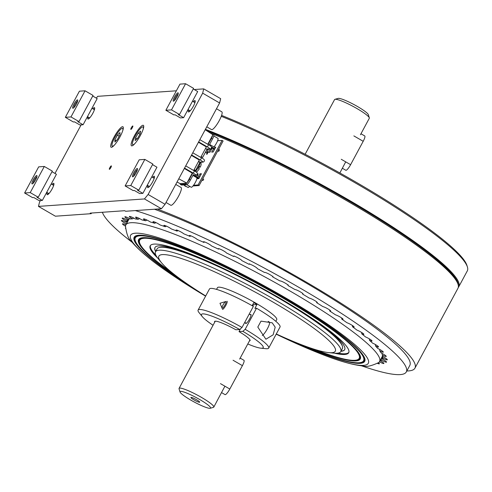 <?xml version="1.0" encoding="UTF-8"?>
<svg xmlns="http://www.w3.org/2000/svg" width="492" height="492" viewBox="0 0 492 492"><rect width="100%" height="100%" fill="white"/><g stroke="black" fill="none" stroke-linecap="round" stroke-linejoin="round"><path stroke-width="0.74" d="M190.89 400.15A17.318 2.423 -151.7 0 0 210.232 408.268A17.318 2.423 -151.7 0 0 199.715 399.529A17.318 2.423 -151.7 0 0 180.047 392.013A17.318 2.423 -151.7 0 0 190.89 400.15M180.047 392.013L179.057 388.834A19.723 2.761 28.3 0 1 179.063 388.397A19.723 2.761 28.3 0 1 201.456 397.388A19.723 2.761 28.3 0 1 213.792 407.093A19.723 2.761 28.3 0 1 213.436 407.345L210.232 408.268M196.579 399.75A5.012 0.701 -151.7 0 0 190.933 397.425A5.012 0.701 -151.7 0 0 194.026 399.928A5.012 0.701 -151.7 0 0 199.721 402.155A5.012 0.701 -151.7 0 0 196.579 399.75M224.881 386.269L213.792 407.093M334.935 99.323L338.139 98.4A17.318 2.423 28.3 0 1 357.481 106.518A17.318 2.423 28.3 0 1 368.33 114.654L369.32 117.834A19.723 2.761 -151.7 0 0 356.971 108.572A19.723 2.761 -151.7 0 0 334.935 99.323A19.723 2.761 -151.7 0 0 334.578 99.575L305.132 154.267M360.439 134.746L369.308 118.271A19.723 2.761 -151.7 0 0 369.32 117.834M345.679 161.923L339.861 172.963M334.345 353.176A112.73 15.769 -151.7 0 0 348.699 352.733A112.73 15.769 -151.7 0 0 278.171 297.266A112.73 15.769 -151.7 0 0 150.183 245.84A112.73 15.769 -151.7 0 0 157.717 258.072M150.404 245.508A112.73 15.769 -151.7 0 0 155.823 255.12M155.743 251.375A107.723 15.067 28.3 0 1 155.023 247.433M155.644 251.547A107.723 15.067 28.3 0 1 154.974 247.519A107.723 15.067 28.3 0 1 210.527 262.421M314.007 349.166A124.63 17.435 -151.7 0 0 354.646 360.304A124.63 17.435 -151.7 0 0 281.203 297.057A124.63 17.435 -151.7 0 0 140.589 245.047A124.63 17.435 -151.7 0 0 172.262 272.845M143.547 237.636A125.257 17.521 -151.7 0 0 140.232 244.426L140.589 245.047M310.655 348.065A125.884 17.607 -151.7 0 0 359.388 354.074A125.884 17.607 -151.7 0 0 281.522 297.033A125.884 17.607 -151.7 0 0 143.178 237.654A125.884 17.607 -151.7 0 0 175.029 275.034M297.721 343.25A129.642 18.136 -151.7 0 0 358.877 362.758A129.642 18.136 -151.7 0 0 282.476 296.965A129.642 18.136 -151.7 0 0 136.216 242.863A129.642 18.136 -151.7 0 0 186.167 283.183M139.316 235.188A130.269 18.222 -151.7 0 0 135.853 242.242L136.216 242.863M292.045 340.925A130.897 18.309 -151.7 0 0 363.766 356.251A130.897 18.309 -151.7 0 0 282.795 296.94A130.897 18.309 -151.7 0 0 138.953 235.201A130.897 18.309 -151.7 0 0 191.234 286.645M168.098 272.217C150.349 260.053 137.994 249.61 131.026 240.889C128.455 239.001 126.604 234.137 125.485 226.295A144.076 20.154 28.3 0 1 125.841 224.936A144.076 20.154 28.3 0 1 130.89 222.722A144.076 20.154 28.3 0 1 289.407 290.667A144.076 20.154 28.3 0 1 379.553 361.546A144.076 20.154 28.3 0 1 378.619 362.592C371.454 365.974 366.374 367.112 363.379 365.999C352.266 364.984 336.743 360.415 316.817 352.297A135.005 18.887 -151.7 0 0 367.241 357.844A135.005 18.887 -151.7 0 0 283.847 296.867A135.005 18.887 -151.7 0 0 146.106 234.383A135.005 18.887 -151.7 0 0 168.098 272.217A135.005 18.887 -151.7 0 0 205.601 296.159M276.184 334.166A135.005 18.887 -151.7 0 0 316.817 352.297M358.877 362.758L359.597 362.715A130.269 18.222 -151.7 0 0 363.582 355.937M354.646 360.304L355.365 360.261A125.257 17.521 -151.7 0 0 359.203 353.76M344.714 349.566A107.723 15.067 28.3 0 1 341.024 351.14M301.645 311.485A107.723 15.067 28.3 0 1 344.664 349.658A107.723 15.067 28.3 0 1 340.931 351.313M337.85 353.133A112.73 15.769 -151.7 0 0 348.859 352.364M273.146 334.824L265.901 339.222L257.802 327.082L261.006 321.135L272.211 322.813L275.188 327.186L273.146 334.824M252.15 305.704L253.786 302.66A33.671 4.711 28.3 0 1 255.391 303.576A33.671 4.711 28.3 0 1 256.965 304.499L254.893 308.343L256.529 308.226L245.176 329.308A40.086 5.609 28.3 0 1 268.681 348.108A40.086 5.609 28.3 0 1 266.012 348.693L260.889 348.188A35.073 4.908 -151.7 0 0 242.851 331.344L245.176 329.308M216.535 289.382L217.446 287.691A33.671 4.711 28.3 0 1 255.668 303.054A33.671 4.711 28.3 0 1 276.738 319.615L275.827 321.307M222.187 308.423L219.986 303.263L225.81 301.522A3.93 0.843 -59.9 0 0 223.294 304.517A3.93 0.843 -59.9 0 0 221.935 308.17A3.93 0.843 -59.9 0 0 222.175 308.367A3.93 0.843 -59.9 0 0 225.022 304.868A3.93 0.843 -59.9 0 0 225.865 301.51A3.93 0.843 -59.9 0 0 225.785 301.528L225.81 301.522M276.295 333.97A100.208 14.016 -151.7 0 0 328.656 352.623A100.208 14.016 -151.7 0 0 272.623 301.86A100.208 14.016 -151.7 0 0 185.951 260.083A100.208 14.016 -151.7 0 0 161.315 262.519A100.208 14.016 -151.7 0 0 205.711 295.963M161.315 262.519L158.067 258.515A105.214 14.717 28.3 0 1 155.497 251.83A105.214 14.717 28.3 0 1 274.948 299.825A105.214 14.717 28.3 0 1 340.778 351.589A105.214 14.717 28.3 0 1 333.779 353.127L328.656 352.623M340.778 351.589L342.364 348.643A105.214 14.717 -151.7 0 0 342.426 346.313A105.214 14.717 -151.7 0 0 276.535 296.879A105.214 14.717 -151.7 0 0 158.996 247.55A105.214 14.717 -151.7 0 0 157.083 248.878L155.497 251.83M158.996 247.55L159.531 247.396A104.814 14.662 28.3 0 1 276.621 296.535A104.814 14.662 28.3 0 1 342.26 345.784L342.426 346.313M247.777 343.969A35.073 4.908 -151.7 0 0 260.889 348.188M240.422 328.853L239.044 331.614L242.851 331.344M239.044 331.614A20.16 2.823 28.3 0 1 250.102 340.163A20.16 2.823 28.3 0 1 249.426 340.919M245.514 322.857A5.209 1.113 -59.9 0 0 246.775 322.937A5.209 1.113 -59.9 0 0 249.616 318.902A5.209 1.113 -59.9 0 0 250.256 314.665M252.716 306.024L253.398 304.745L256.965 304.499M202.317 316.651L199.075 312.654A40.086 5.609 28.3 0 1 198.098 310.101A40.086 5.609 28.3 0 1 242.002 327.469L239.678 329.505A35.073 4.908 -151.7 0 0 202.317 316.651A35.073 4.908 -151.7 0 0 213.054 325.273M214.697 322.217A20.16 2.823 28.3 0 1 214.955 321.239A20.16 2.823 28.3 0 1 235.865 329.769L239.678 329.505M242.002 327.469L253.355 306.387A40.086 5.609 28.3 0 0 209.444 289.019L198.098 310.101M256.529 308.226A40.086 5.609 28.3 0 1 280.034 327.026L268.681 348.108M268.177 321.393L269.327 322.057A7.89 1.685 120.1 0 1 267.58 328.379A7.89 1.685 120.1 0 1 262.285 335.519M227.07 301.239A4.736 1.015 120.1 0 1 225.742 305.544A4.736 1.015 120.1 0 1 222.476 309.462M240.17 358.108L243.952 360.298A6.31 1.347 120.1 0 1 242.396 365.648L229.807 389.037A6.31 1.347 120.1 0 1 225.035 394.615L221.584 392.616M341.263 159.285L350.605 164.691A6.31 1.347 120.1 0 1 345.833 170.269L342.383 168.27M350.605 164.691L363.194 141.302L353.859 135.897M360.968 133.762L364.75 135.952A6.31 1.347 120.1 0 1 363.194 141.302M221.591 115.411A177.163 24.778 28.3 0 1 355.962 182.126A177.163 24.778 28.3 0 1 466.908 265.366L467.4 266.959A178.368 24.951 -151.7 0 0 355.704 183.153A178.368 24.951 -151.7 0 0 221.265 116.321M205.404 129.341A178.368 24.951 28.3 0 1 347.143 199.051A178.368 24.951 28.3 0 1 458.741 286.811A178.368 24.951 28.3 0 1 458.261 287.494M458.347 285.661A177.766 24.864 -151.7 0 0 346.712 199.586A177.766 24.864 -151.7 0 0 206.253 130.423M458.741 286.811L467.302 270.907A178.368 24.951 -151.7 0 0 467.4 266.959M135.337 210.582A172.557 24.139 28.3 0 1 298.343 287.045A172.557 24.139 28.3 0 1 406.306 371.94A172.557 24.139 28.3 0 1 361.602 365.839M154.476 209.241A172.557 24.139 28.3 0 1 301.86 280.508A172.557 24.139 28.3 0 1 409.824 365.402L406.306 371.94M157.274 209.045A178.368 24.951 28.3 0 1 303.343 280.403A178.368 24.951 28.3 0 1 414.941 368.157A178.368 24.951 28.3 0 1 406.829 370.968M414.941 368.157L457.954 288.275A178.368 24.951 -151.7 0 0 458.046 284.327A178.368 24.951 -151.7 0 0 346.356 200.521A178.368 24.951 -151.7 0 0 212.827 134.052M211.72 133.972L212.482 133.922A178.368 24.951 -151.7 0 0 210.262 133.025M206.615 130.663A177.286 24.797 28.3 0 1 346.589 199.598A177.286 24.797 28.3 0 1 457.603 282.894L458.046 284.327M128.886 219.309L125.841 224.936A4.711 0.658 -151.7 0 0 122.49 223.848A4.711 0.658 -151.7 0 0 125.435 226.166A4.711 0.658 -151.7 0 0 125.491 226.197M127.889 219.869L127.44 220.705A144.679 20.233 28.3 0 0 127.059 221.837L125.897 222.163A4.711 0.658 -151.7 0 0 121.407 220.496A4.711 0.658 -151.7 0 0 124.353 222.808A4.711 0.658 -151.7 0 0 125.977 223.688L127.133 223.306M128.504 219.414L127.188 220.065A4.711 0.658 -151.7 0 0 122.2 218.122A4.711 0.658 -151.7 0 0 125.146 220.441A4.711 0.658 -151.7 0 0 126.266 221.062L127.44 220.705M272.962 276.24L272.777 276.978A4.711 0.658 -151.7 0 0 272.857 276.922A4.711 0.658 -151.7 0 0 269.019 274.112A4.711 0.658 -151.7 0 0 264.561 272.457A4.711 0.658 -151.7 0 0 264.548 272.494A145.54 20.357 28.3 0 0 257.316 268.626L257.316 268.626A4.711 0.658 -151.7 0 0 253.485 265.809A4.711 0.658 -151.7 0 0 249.026 264.161A4.711 0.658 -151.7 0 0 249.032 264.296A145.54 20.357 28.3 0 0 241.806 260.594A4.711 0.658 -151.7 0 0 237.728 257.734A4.711 0.658 -151.7 0 0 233.503 256.209A4.711 0.658 -151.7 0 0 233.595 256.473A145.54 20.357 28.3 0 0 226.486 252.986A4.711 0.658 -151.7 0 0 222.206 250.114A4.711 0.658 -151.7 0 0 218.233 248.718A4.711 0.658 -151.7 0 0 218.46 249.143A145.54 20.357 28.3 0 0 211.566 245.926A4.711 0.658 -151.7 0 0 207.144 243.066A4.711 0.658 -151.7 0 0 203.424 241.8A4.711 0.658 -151.7 0 0 203.854 242.415A145.54 20.357 28.3 0 0 197.274 239.506A4.711 0.658 -151.7 0 0 192.772 236.695A4.711 0.658 -151.7 0 0 189.297 235.551A4.711 0.658 -151.7 0 0 189.98 236.375A145.54 20.357 28.3 0 0 183.811 233.823A4.711 0.658 -151.7 0 0 179.285 231.092A4.711 0.658 -151.7 0 0 176.056 230.072A4.711 0.658 -151.7 0 0 177.04 231.123A145.54 20.357 28.3 0 0 171.382 228.965A4.711 0.658 -151.7 0 0 166.886 226.338A4.711 0.658 -151.7 0 0 163.904 225.428A4.711 0.658 -151.7 0 0 165.232 226.732A145.54 20.357 28.3 0 0 160.158 224.998A4.711 0.658 -151.7 0 0 155.749 222.495A4.711 0.658 -151.7 0 0 153.006 221.701A4.711 0.658 -151.7 0 0 154.728 223.27A145.54 20.357 28.3 0 0 150.312 221.978A4.711 0.658 -151.7 0 0 146.038 219.629A4.711 0.658 -151.7 0 0 143.529 218.94A4.711 0.658 -151.7 0 0 145.669 220.773A145.54 20.357 28.3 0 0 141.979 219.955A4.711 0.658 -151.7 0 0 140.952 219.327A4.711 0.658 -151.7 0 0 135.601 217.181A4.711 0.658 -151.7 0 0 138.203 219.297A145.54 20.357 28.3 0 0 135.288 218.958A4.711 0.658 -151.7 0 0 134.697 218.602A4.711 0.658 -151.7 0 0 129.353 216.455A4.711 0.658 -151.7 0 0 132.299 218.774A4.711 0.658 -151.7 0 0 132.428 218.848A145.54 20.357 28.3 0 0 130.337 218.995A4.711 0.658 -151.7 0 0 130.208 218.922A4.711 0.658 -151.7 0 0 124.863 216.769A4.711 0.658 -151.7 0 0 127.809 219.088A4.711 0.658 -151.7 0 0 128.43 219.438L129.82 218.694M133.812 218.11L132.428 218.848M138.203 219.297L139.562 218.571M382.475 359.203L382.112 358.059A144.679 20.233 28.3 0 0 382.493 356.928L382.844 358.102A145.54 20.357 28.3 0 1 382.475 359.203A4.711 0.658 -151.7 0 1 383.6 359.824A4.711 0.658 -151.7 0 1 386.546 362.143A4.711 0.658 -151.7 0 1 381.552 360.199A145.54 20.357 28.3 0 1 380.316 360.827L380.181 360.384M382.684 356.306L381.22 359.019L381.552 360.199M379.387 361.823A4.711 0.658 -151.7 0 0 383.883 363.496A4.711 0.658 -151.7 0 0 380.937 361.177A4.711 0.658 -151.7 0 0 380.316 360.827M377.45 363.367A4.711 0.658 -151.7 0 0 379.393 363.809A4.711 0.658 -151.7 0 0 378.403 362.745M382.432 355.427L382.77 356.577A4.711 0.658 -151.7 0 1 387.339 359.775A4.711 0.658 -151.7 0 1 382.844 358.102M382.493 356.928L382.739 356.472M382.118 353.447L382.266 355.015A4.711 0.658 -151.7 0 0 386.257 356.417A4.711 0.658 -151.7 0 0 381.189 352.973A145.54 20.357 28.3 0 0 379.818 350.981A4.711 0.658 -151.7 0 0 383.311 352.131A4.711 0.658 -151.7 0 0 377.758 348.459A145.54 20.357 28.3 0 0 375.544 346.061A4.711 0.658 -151.7 0 0 378.545 346.971A4.711 0.658 -151.7 0 0 376.712 345.335A4.711 0.658 -151.7 0 0 372.53 343.096A145.54 20.357 28.3 0 0 369.498 340.323A4.711 0.658 -151.7 0 0 372.026 341.017A4.711 0.658 -151.7 0 0 369.984 339.246A4.711 0.658 -151.7 0 0 365.581 336.958A145.54 20.357 28.3 0 0 361.774 333.853A4.711 0.658 -151.7 0 0 363.852 334.351A4.711 0.658 -151.7 0 0 361.589 332.444A4.711 0.658 -151.7 0 0 357.007 330.138A145.54 20.357 28.3 0 0 352.487 326.749A4.711 0.658 -151.7 0 0 354.148 327.075A4.711 0.658 -151.7 0 0 351.657 325.027A4.711 0.658 -151.7 0 0 346.94 322.734A145.54 20.357 28.3 0 0 341.768 319.105A4.711 0.658 -151.7 0 0 343.041 319.296A4.711 0.658 -151.7 0 0 340.316 317.106A4.711 0.658 -151.7 0 0 335.519 314.855A145.54 20.357 28.3 0 0 329.775 311.049A4.711 0.658 -151.7 0 0 330.71 311.116A4.711 0.658 -151.7 0 0 327.746 308.791A4.711 0.658 -151.7 0 0 322.918 306.614A145.54 20.357 28.3 0 0 316.682 302.678A4.711 0.658 -151.7 0 0 317.322 302.666A4.711 0.658 -151.7 0 0 314.117 300.206A4.711 0.658 -151.7 0 0 309.314 298.134A145.54 20.357 28.3 0 0 302.678 294.13A4.711 0.658 -151.7 0 0 303.078 294.068A4.711 0.658 -151.7 0 0 299.622 291.467A4.711 0.658 -151.7 0 0 294.911 289.536A145.54 20.357 28.3 0 0 287.974 285.52A4.711 0.658 -151.7 0 0 288.183 285.446A4.711 0.658 -151.7 0 0 284.481 282.703A4.711 0.658 -151.7 0 0 279.917 280.944A145.54 20.357 28.3 0 0 272.777 276.978M361.651 332.481L361.774 333.853M369.363 338.865L369.498 340.323M379.67 349.425L379.818 350.981M375.402 344.541L375.544 346.061M352.37 325.476L352.487 326.749M341.663 317.955L341.768 319.105M329.683 310.028L329.775 311.049M316.614 301.787L316.682 302.678M302.691 293.287L302.678 294.13M288.066 284.733L287.974 285.52M189.98 236.375L190.927 235.871M203.854 242.415L204.672 241.978M249.032 264.296L249.585 263.755M233.595 256.473L234.241 255.981M218.46 249.143L219.192 248.688M178.11 230.557L177.04 231.123M166.401 226.111L165.232 226.732M154.728 223.27L155.976 222.599M146.985 220.072L145.669 220.773M125.897 222.163A145.54 20.357 28.3 0 1 126.266 221.062M127.059 221.837L128.16 219.789M125.503 228.079A4.711 0.658 -151.7 0 0 125.435 228.134A4.711 0.658 -151.7 0 0 125.528 228.405M132.139 242.285A172.557 24.139 28.3 0 1 102.385 212.273M126.149 224.364A145.54 20.357 28.3 0 1 125.977 223.688M127.188 220.065A145.54 20.357 28.3 0 1 128.43 219.438M382.266 355.015A145.54 20.357 28.3 0 1 382.77 356.577M152.526 177.354A6.556 1.402 120.1 0 1 154.07 176.222A6.556 1.402 120.1 0 1 154.273 176.265A6.556 1.402 120.1 0 1 152.434 182.231A6.556 1.402 120.1 0 1 147.914 187.649A6.556 1.402 120.1 0 1 147.705 187.606A6.556 1.402 120.1 0 1 147.778 185.546M130.909 129.408A1.974 0.424 -59.9 0 0 132.274 127.779A1.974 0.424 -59.9 0 0 132.828 125.983A1.974 0.424 -59.9 0 0 132.766 125.97A1.974 0.424 -59.9 0 0 131.401 127.6A1.974 0.424 -59.9 0 0 130.847 129.396A1.974 0.424 -59.9 0 0 130.909 129.408M109.421 169.316A1.974 0.424 -59.9 0 0 110.786 167.686A1.974 0.424 -59.9 0 0 111.34 165.89A1.974 0.424 -59.9 0 0 111.278 165.878A1.974 0.424 -59.9 0 0 109.913 167.508A1.974 0.424 -59.9 0 0 109.359 169.303A1.974 0.424 -59.9 0 0 109.421 169.316M111.438 147.323A11.833 2.528 -59.9 0 0 119.605 137.532A11.833 2.528 -59.9 0 0 122.926 126.758A11.833 2.528 -59.9 0 0 122.551 126.684A11.833 2.528 -59.9 0 0 114.384 136.475A11.833 2.528 -59.9 0 0 111.063 147.243A11.833 2.528 -59.9 0 0 111.438 147.323M131.868 145.884A11.833 2.528 -59.9 0 0 140.029 136.1A11.833 2.528 -59.9 0 0 143.35 125.325A11.833 2.528 -59.9 0 0 142.981 125.251A11.833 2.528 -59.9 0 0 134.814 135.036A11.833 2.528 -59.9 0 0 131.493 145.81A11.833 2.528 -59.9 0 0 131.868 145.884M92.736 108.75A6.556 1.402 120.1 0 1 94.279 107.619A6.556 1.402 120.1 0 1 94.489 107.662A6.556 1.402 120.1 0 1 92.65 113.627A6.556 1.402 120.1 0 1 88.13 119.046A6.556 1.402 120.1 0 1 87.92 119.002A6.556 1.402 120.1 0 1 87.994 116.948M220.68 98.689L219.604 102.969L202.661 93.154L203.737 88.88L220.68 98.689M219.604 102.969L165.048 204.291L161.419 208.749L144.476 198.94L148.104 194.481L165.048 204.291M202.661 93.154L148.104 194.481M161.419 208.749L125.645 211.265L124.673 210.705L90.202 213.128L91.174 213.688L55.399 216.203L38.456 206.394L39.532 202.114L40.375 200.552M91.524 213.036L91.174 213.688M144.476 198.94L38.456 206.394M96.284 98.093L97.717 96.327L176.351 90.805M194.254 89.544L203.737 88.88M54.975 173.436L81.112 124.888M193.27 101.684A6.556 1.402 120.1 0 1 194.807 100.552A6.556 1.402 120.1 0 1 193.405 106.149A6.556 1.402 120.1 0 1 188.657 111.979A6.556 1.402 120.1 0 1 188.522 109.882M51.998 184.42A6.556 1.402 120.1 0 1 53.536 183.288A6.556 1.402 120.1 0 1 52.134 188.885A6.556 1.402 120.1 0 1 47.386 194.715A6.556 1.402 120.1 0 1 47.25 192.612M143.123 129.341A10.258 2.196 -59.9 0 0 143.006 126.948A10.258 2.196 -59.9 0 0 138.523 130.798A10.258 2.196 -59.9 0 0 132.723 144.697A10.258 2.196 -59.9 0 0 134.863 143.609M140.202 133.75L140.552 131.069L138.215 133.141L135.528 137.895L135.177 140.577L137.514 138.504L140.202 133.75M137.145 138.83L135.528 137.895M139.968 134.162L138.215 133.141M122.699 130.78A10.258 2.196 -59.9 0 0 122.576 128.381A10.258 2.196 -59.9 0 0 117.354 133.277A10.258 2.196 -59.9 0 0 112.299 146.136A10.258 2.196 -59.9 0 0 114.433 145.048M119.986 134.624L119.943 132.502L117.391 135.134L114.888 139.894L114.931 142.016L117.483 139.384L119.986 134.624M116.229 140.675L114.888 139.894M119.175 136.167L117.391 135.134M184.334 168.473L192.249 173.123L186.874 183.11L180.084 183.584L177.04 182.022M186.874 183.11L178.762 178.817M205.195 129.734L212.913 134.746L207.778 144.285M200.724 157.391L206.363 146.917L198.448 142.262M193.67 170.49L199.309 160.023L191.388 155.367M198.627 161.714A5.713 1.224 120.1 0 1 199.125 161.647L199.973 162.139A5.713 1.224 120.1 0 1 199.986 162.145A5.713 1.224 120.1 0 1 198.565 166.979A5.713 1.224 120.1 0 1 195.355 171.493M199.272 168.781L198.448 167.963A5.652 1.205 -59.9 0 0 198.891 167.175A5.652 1.205 -59.9 0 0 199.297 166.388L200.201 167.175C201.511 164.66 201.437 162.981 199.986 162.145M199.125 161.647A5.713 1.224 120.1 0 1 199.315 162.114M198.977 167.009L200.121 167.212M195.201 170.275A5.713 1.224 120.1 0 1 194.525 170.988M194.162 170.779A5.713 1.224 120.1 0 1 194.445 169.838M194.125 169.648L195.595 170.503L199.918 162.465L198.448 161.616M207.175 154.107L206.462 154.156L207.704 151.856A3.61 0.769 120.1 0 1 207.175 154.107M201.179 156.548L202.649 157.397L206.978 149.359L205.508 148.51M212.482 133.922A5.289 1.132 120.1 0 1 212.649 133.953A5.289 1.132 120.1 0 1 212.808 134.679M212.741 135.079A5.289 1.132 120.1 0 1 211.345 138.436L208.098 144.47M212.649 133.953L213.768 134.599A5.289 1.132 120.1 0 1 212.464 139.082L209.586 144.433L215.398 147.797M218.878 148.824L219.414 150.121L218.848 151.167L217.907 150.626M217.569 151.253L218.848 151.167M214.832 148.842L211.308 146.8M211.578 147.778L214.494 149.47M211.646 149.076L211.037 148.725M210.109 149.008L211.308 149.703M208.122 149.931L206.917 149.236M198.713 178.608L192.975 175.287M180.201 183.577A5.289 1.132 -59.9 0 0 180.349 184.383L181.468 185.029A5.289 1.132 -59.9 0 0 181.634 185.06L186.597 184.715A5.289 1.132 -59.9 0 0 190.435 180.004L193.313 174.66L199.119 178.024M201.788 180.558L203.141 180.349L203.7 179.303L202.759 178.756M180.349 184.383A5.289 1.132 -59.9 0 0 180.521 184.414L185.484 184.063A5.289 1.132 -59.9 0 0 186.763 183.116M187.052 182.784A5.289 1.132 -59.9 0 0 189.315 179.359L192.759 172.963M199.684 176.972L194.949 174.236M197.735 178.042L197.378 178.701L198.811 178.602L201.425 173.744L199.992 173.842L201.013 174.432L199.654 176.954M199.992 173.842L198.633 176.37M197.36 174.389L197.827 174.654L197.317 175.607M207.077 149.328L205.336 152.557L206.763 152.459L208.559 149.119M208.091 149.912L206.72 152.459M210.262 149.094L208.516 152.335L209.949 152.231L212.163 148.117M211.277 149.685L209.9 152.237M213.448 148.861L211.695 152.108L213.128 152.01L215.742 147.151L214.438 147.243M214.463 149.451L213.085 152.01M184.826 185.619L185.693 186.486L186.259 186.45M192.981 185.976L199.106 185.546L223.097 140.989L222.083 140.405L217.636 140.712M193.534 185.275L198.092 184.955L199.106 185.546M184.678 185.896L185.238 185.859M198.092 184.955L222.083 140.405M197.353 175.626L198.245 173.965L197.458 174.02M192.895 175.435L196.745 177.667A5.523 1.181 120.1 0 1 195.385 182.347A5.523 1.181 120.1 0 1 191.21 187.231L186.788 184.666M213.799 135.97L217.913 138.357A5.523 1.181 120.1 0 1 216.554 143.037A5.523 1.181 120.1 0 1 213.909 146.936M189.654 186.327A5.523 1.181 120.1 0 1 187.993 187.452L183.621 184.924M148.559 187.354A6.304 1.347 120.1 0 1 148.781 186.13M153.529 177.932A6.304 1.347 120.1 0 1 154.476 177.132M175.749 184.42L181.081 187.507A10.258 2.196 120.1 0 1 178.553 196.197A10.258 2.196 120.1 0 1 170.798 205.256L166.019 202.489M132.723 176.862A4.815 1.027 120.1 0 1 133.756 172.753A4.815 1.027 120.1 0 1 137.243 168.473A4.815 1.027 120.1 0 1 137.526 168.713A4.815 1.027 120.1 0 1 135.872 173.184A4.815 1.027 120.1 0 1 132.822 176.843A4.815 1.027 120.1 0 1 132.723 176.862M133.615 176.277A3.942 0.843 120.1 0 1 134.986 172.667A3.942 0.843 120.1 0 1 137.434 169.685M134.353 190.484L133.135 190.57L125.128 185.933L130.761 185.539L138.762 190.176L137.545 190.263L142.883 193.35L139.691 193.571L134.353 190.484M152.514 164.635L156.954 167.212L142.883 193.35M125.128 185.933L139.205 159.795L144.833 159.402L152.84 164.033L138.762 190.176M144.833 159.402L130.761 185.539M173.467 101.198A4.815 1.027 120.1 0 1 174.5 97.084A4.815 1.027 120.1 0 1 177.981 92.803A4.815 1.027 120.1 0 1 178.27 93.05A4.815 1.027 120.1 0 1 176.616 97.514A4.815 1.027 120.1 0 1 173.565 101.174A4.815 1.027 120.1 0 1 173.467 101.198M174.359 100.614A3.942 0.843 120.1 0 1 175.73 97.004A3.942 0.843 120.1 0 1 178.178 94.015M175.097 114.814L173.879 114.9L165.872 110.27L171.499 109.87L179.506 114.507L178.288 114.593L183.627 117.68L180.429 117.908L175.097 114.814M193.258 88.972L197.698 91.543L183.627 117.68M165.872 110.27L179.949 84.126L185.576 83.732L193.584 88.363L179.506 114.507M185.576 83.732L171.499 109.87M32.195 183.928A4.815 1.027 120.1 0 1 33.228 179.82A4.815 1.027 120.1 0 1 36.709 175.539A4.815 1.027 120.1 0 1 36.998 175.779A4.815 1.027 120.1 0 1 35.344 180.25A4.815 1.027 120.1 0 1 32.294 183.91A4.815 1.027 120.1 0 1 32.195 183.928M33.087 183.344A3.942 0.843 120.1 0 1 34.458 179.734A3.942 0.843 120.1 0 1 36.906 176.751M33.825 197.55L32.607 197.636L24.6 192.999L30.227 192.606L38.235 197.237L37.017 197.323L42.355 200.416L39.157 200.638L33.825 197.55M51.986 171.702L56.426 174.273L42.355 200.416M24.6 192.999L38.677 166.862L44.305 166.462L52.312 171.099L38.235 197.237M44.305 166.462L30.227 192.606M72.939 108.258A4.815 1.027 120.1 0 1 73.966 104.15A4.815 1.027 120.1 0 1 77.453 99.87A4.815 1.027 120.1 0 1 77.742 100.116A4.815 1.027 120.1 0 1 76.088 104.581A4.815 1.027 120.1 0 1 73.037 108.24A4.815 1.027 120.1 0 1 72.939 108.258M73.831 107.674A3.942 0.843 120.1 0 1 75.202 104.064A3.942 0.843 120.1 0 1 77.65 101.081M74.569 121.881L73.345 121.967L65.344 117.33L70.971 116.936L78.978 121.573L77.761 121.659L83.093 124.747L79.901 124.974L74.569 121.881M92.73 96.032L97.17 98.609L83.093 124.747M65.344 117.33L79.415 91.192L85.048 90.799L93.05 95.43L78.978 121.573M85.048 90.799L70.971 116.936M189.297 111.684A6.304 1.347 120.1 0 1 189.525 110.46M194.272 102.268A6.304 1.347 120.1 0 1 195.219 101.463M216.492 108.75L221.818 111.838A10.258 2.196 120.1 0 1 219.297 120.528A10.258 2.196 120.1 0 1 211.542 129.593L206.763 126.819M48.025 194.42A6.304 1.347 120.1 0 1 48.253 193.196M52.995 184.998A6.304 1.347 120.1 0 1 53.948 184.199M88.769 118.75A6.304 1.347 120.1 0 1 88.997 117.526M93.738 109.335A6.304 1.347 120.1 0 1 94.692 108.529M242.396 365.648L233.06 360.242M220.465 383.631L229.807 389.037M206.456 149.058L209.598 148.842A1.255 1.212 -94 0 0 210.275 148.996C212.403 147.748 211.837 146.333 208.596 144.759L199.838 139.685L208.596 144.759L207.378 146.936L198.651 141.88M209.598 148.842A3.758 0.523 -151.7 0 0 207.378 146.936M199.955 162.126L202.544 161.942A1.255 1.212 -94 0 0 203.221 162.102C205.342 160.847 204.783 159.439 201.542 157.858L192.778 152.791L201.542 157.858L200.324 160.035L191.597 154.986M202.544 161.942A3.758 0.523 -151.7 0 0 200.324 160.035M196.167 175.207C198.288 173.953 197.729 172.538 194.481 170.964L185.724 165.89L194.481 170.964L193.27 173.141L184.543 168.086M195.49 175.047A3.758 0.523 -151.7 0 0 193.27 173.141M212.464 139.082L211.345 138.436M181.634 185.06L180.521 184.414M186.597 184.715L185.484 184.063M190.435 180.004L189.315 179.359M239.641 359.092L249.936 339.972M179.063 388.397L215.207 321.27M382.567 355.931L379.553 361.546M249.223 314.062L251.061 315.126M244.727 322.401L246.314 323.324M133.375 145.078L132.723 144.697M143.652 127.323L143.006 126.948M112.945 146.511L112.299 146.136M123.228 128.756L122.576 128.381M210.275 148.996L206.775 149.242M203.221 162.102L200.213 162.311M196.234 172.102L197.458 171.259L199.352 168.75M147.249 185.238L149.457 186.517M151.739 176.899L154.199 178.325M187.993 109.575L190.201 110.854M192.483 101.229L194.943 102.656M46.722 192.304L48.929 193.584M51.211 183.965L53.671 185.392M87.459 116.635L89.673 117.914M91.955 108.295L94.415 109.722"/></g></svg>
